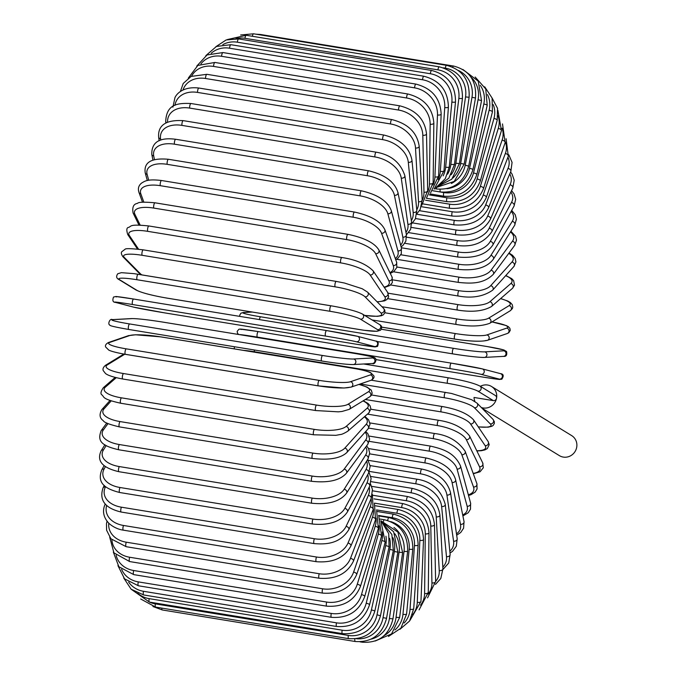 <?xml version="1.0" encoding="UTF-8"?>
<svg xmlns="http://www.w3.org/2000/svg" width="676" height="676" viewBox="0 0 676 676"><rect width="100%" height="100%" fill="white"/><g stroke="black" fill="none" stroke-linecap="round" stroke-linejoin="round"><path stroke-width="1.01" d="M480.357 386.317A11.745 11.213 121.5 0 1 491.528 386.486L571.676 435.614A11.745 11.213 121.5 0 1 576.67 447.444A11.745 11.213 121.5 0 1 559.398 455.641L482.022 408.211M474.941 401.493A11.745 11.213 121.5 0 1 474.037 397.463L493.336 400.615A2.797 2.67 -58.5 0 0 496.522 398.316A11.745 11.213 121.5 0 1 481.312 407.493M491.528 386.486A11.745 11.213 121.5 0 1 496.522 398.316A2.797 2.67 -58.5 0 0 495.331 395.502L479.926 386.064A2.797 2.67 -58.5 0 1 477.932 391.176A25.173 2.738 -168.9 0 0 447.656 383.343L254.666 351.79A25.173 2.738 -168.9 0 0 243.368 350.354M167.276 298.15A2.797 0.777 -80.7 0 1 167.183 298.15C151.897 295.496 141.47 292.759 135.901 289.936L118.79 279.45A2.797 2.67 -58.5 0 0 119.711 279.796L136.831 290.283A25.173 2.738 -168.9 0 0 167.107 298.116L360.088 329.66A25.173 2.738 -168.9 0 0 377.529 329.626L360.418 319.14A25.173 2.738 -168.9 0 0 330.142 311.306L137.152 279.763A25.173 2.738 -168.9 0 0 119.711 279.796M137.152 279.763A2.797 0.777 -80.7 0 1 136.949 276.746A2.797 0.777 -80.7 0 1 138.141 274.27A2.797 0.777 -80.7 0 1 138.225 274.304L331.037 305.822M331.215 305.848A2.797 0.777 99.3 0 0 331.13 305.814A2.797 0.777 99.3 0 0 329.93 308.298A2.797 0.777 99.3 0 0 330.142 311.306M118.79 279.45C116.348 278.208 116.002 276.307 117.759 273.755L121.393 272.665L134.101 273.653L331.13 305.814C346.416 308.467 356.844 311.205 362.412 314.027A2.797 2.67 121.5 0 1 360.418 319.14M362.412 314.027L379.532 324.514A2.797 2.67 121.5 0 1 377.529 329.626M379.532 324.514C381.974 325.756 382.312 327.657 380.554 330.218L376.921 331.299L364.22 330.31L167.183 298.15A2.797 0.777 -80.7 0 1 167.107 298.116M135.901 289.936A2.797 2.67 -58.5 0 0 136.831 290.283M364.584 315.354A25.173 4.816 -167.5 0 0 380.943 312.954L365.015 296.798A25.173 4.816 -167.5 0 0 335.186 286.844L142.197 255.3A2.797 0.777 -80.7 0 1 142.07 252.216A2.797 0.777 -80.7 0 1 143.244 249.858A2.797 0.777 -80.7 0 1 143.388 249.934M336.378 281.486A2.797 0.777 99.3 0 0 336.234 281.402L143.244 249.858C131.431 248.472 125.347 248.295 125.018 249.317L121.773 251.742C120.953 252.731 121.334 254.396 122.914 256.736A2.797 2.636 -44.6 0 0 124.316 257.455L140.245 273.611A25.173 4.816 -167.5 0 0 141.892 274.887M142.197 255.3A25.173 4.816 -167.5 0 0 124.316 257.455M365.015 296.798A2.797 2.636 135.4 0 0 367.6 292.159L362.184 288.728L344.591 283.058L336.234 281.402A2.797 0.777 99.3 0 0 335.059 283.759A2.797 0.777 99.3 0 0 335.186 286.844M122.914 256.736L138.842 272.893A2.797 2.636 -44.6 0 0 140.245 273.611M364.71 315.43L377.267 316.343L381.433 315.734L383.419 314.779L384.982 312.473L384.771 310.132L383.537 308.315A2.797 2.636 135.4 0 1 380.943 312.954M377.047 301.741A25.173 6.861 -166 0 0 384.72 296.629L370.102 274.929A25.173 6.861 -166 0 0 340.755 262.888L147.774 231.344A2.797 0.777 -80.7 0 1 147.723 228.209A2.797 0.777 -80.7 0 1 148.872 225.97C128.668 223.849 131.702 226.418 128.516 227.423C126.598 227.677 126.336 230.051 127.73 234.53A2.797 2.577 -34 0 0 129.395 235.578L138.563 249.19M147.774 231.344A25.173 6.861 -166 0 0 129.395 235.578M342.056 257.666A2.797 0.777 99.3 0 0 341.862 257.514A2.797 0.777 99.3 0 0 340.712 259.753A2.797 0.777 99.3 0 0 340.755 262.888M377.242 301.935L384.5 300.879L386.9 299.561L388.658 296.865L387.694 292.454A2.797 2.577 146 0 1 384.72 296.629M387.694 292.454L373.067 270.755A2.797 2.577 146 0 1 370.102 274.929M384.112 287.139A25.173 8.856 -164.5 0 0 388.827 280.76L375.619 253.677A25.173 8.856 -164.5 0 0 346.813 239.625L153.824 208.081A2.797 0.777 -80.7 0 1 153.858 204.921A2.797 0.777 -80.7 0 1 154.981 202.8C144.199 201.845 138.369 202.039 137.498 203.383C133.527 203.975 132.065 207.194 133.104 213.041A2.797 2.501 -26 0 0 134.921 214.334L140.152 225.074M153.824 208.081A25.173 8.856 -164.5 0 0 134.921 214.334M348.216 234.58A2.797 0.777 99.3 0 0 347.963 234.344A2.797 0.777 99.3 0 0 346.839 236.465A2.797 0.777 99.3 0 0 346.813 239.625M384.399 287.562L390.018 285.407L392.334 282.619L392.046 277.008A2.797 2.501 154 0 1 388.827 280.76M392.046 277.008L378.839 249.934A2.797 2.501 154 0 1 375.619 253.677M389.908 272.631A25.173 10.782 -162.8 0 0 393.238 265.482L381.543 233.228A25.173 10.782 -162.8 0 0 353.303 217.233L160.322 185.689A2.797 0.777 -80.7 0 1 160.423 182.52A2.797 0.777 -80.7 0 1 161.513 180.509C147.486 178.836 144.917 181.143 141.757 182.968C138.622 185.351 137.693 188.503 138.96 192.423A2.797 2.4 -19.9 0 0 140.845 193.877L143.827 202.116M160.322 185.689A25.173 10.782 -162.8 0 0 140.845 193.877M161.513 180.509L354.503 212.061A2.797 0.777 99.3 0 0 353.404 214.064A2.797 0.777 99.3 0 0 353.303 217.233M390.28 273.4L393.821 271.566L396.846 267.426L396.609 262.111A2.797 2.4 160.1 0 1 393.238 265.482M396.609 262.111L384.923 229.857A2.797 2.4 160.1 0 1 381.543 233.228M395.316 258.553A25.173 12.633 -161 0 0 397.91 250.897L387.83 213.717A25.173 12.633 -161 0 0 360.19 195.879L167.2 164.336A2.797 0.777 -80.7 0 1 167.369 161.175A2.797 0.777 -80.7 0 1 168.442 159.282C151.449 157.753 143.709 162.265 145.213 172.819A2.797 2.29 -15.2 0 0 147.123 174.374L148.72 180.272M167.2 164.336A25.173 12.633 -161 0 0 147.123 174.374M168.442 159.282L361.423 190.826A2.797 0.777 99.3 0 0 360.359 192.719A2.797 0.777 99.3 0 0 360.19 195.879M395.764 259.761L397.64 258.604L401.307 253.745L401.392 247.881A2.797 2.29 164.8 0 1 397.91 250.897M401.392 247.881L391.311 210.701A2.797 2.29 164.8 0 1 387.83 213.717M400.64 245.092A25.173 14.382 -159.1 0 0 402.811 237.132L394.412 195.305A25.173 14.382 -159.1 0 0 367.406 175.726L174.425 144.182A2.797 0.777 -80.7 0 1 174.653 141.047A2.797 0.777 -80.7 0 1 175.692 139.273C159.494 137.16 151.525 142.188 151.787 154.373A2.797 2.163 -11.4 0 0 153.714 155.962L154.441 159.578M174.425 144.182A25.173 14.382 -159.1 0 0 153.714 155.962M175.692 139.273L368.682 170.817A2.797 0.777 99.3 0 0 367.643 172.6A2.797 0.777 99.3 0 0 367.406 175.726M401.113 246.841L403.006 245.346L405.887 241.104L406.377 234.437A2.797 2.163 168.6 0 1 402.811 237.132M406.377 234.437L397.978 192.609A2.797 2.163 168.6 0 1 394.412 195.305M405.963 232.409A25.173 16.021 -156.9 0 0 407.915 224.28L401.257 178.134A25.173 16.021 -156.9 0 0 374.91 156.925L181.92 125.381A2.797 0.777 -80.7 0 1 182.207 122.305A2.797 0.777 -80.7 0 1 183.221 120.632C165.966 119.686 157.77 125.212 158.64 137.203A2.797 2.011 -8.2 0 0 160.558 138.791L160.753 140.152M181.92 125.381A25.173 16.021 -156.9 0 0 160.558 138.791M183.221 120.632L376.211 152.184A2.797 0.777 99.3 0 0 375.197 153.849A2.797 0.777 99.3 0 0 374.91 156.925M406.437 234.766L410.611 229.409L411.523 221.897A2.797 2.011 171.8 0 1 407.915 224.28M411.523 221.897L404.873 175.752A2.797 2.011 171.8 0 1 401.257 178.134M411.346 220.63A25.173 17.534 -154.4 0 0 413.163 212.45L408.312 162.325A25.173 17.534 -154.4 0 0 382.633 139.628L189.643 108.084A2.797 0.777 -80.7 0 1 189.99 105.067A2.797 0.777 -80.7 0 1 190.97 103.513C177.298 102.955 166.549 104.163 165.696 121.435A2.797 1.851 -5.5 0 0 166.49 122.576M189.643 108.084A25.173 17.534 -154.4 0 0 167.547 122.077M190.97 103.513L383.951 135.056A2.797 0.777 99.3 0 0 382.971 136.611A2.797 0.777 99.3 0 0 382.633 139.628M411.684 223.722L415.36 218.906L416.813 210.371A2.797 1.851 174.5 0 1 413.163 212.45M416.813 210.371L411.963 160.246A2.797 1.851 174.5 0 1 408.312 162.325M416.771 209.881A25.173 18.92 -151.4 0 0 418.529 201.718L415.512 148.002A25.173 18.92 -151.4 0 0 390.525 123.953L197.536 92.409A2.797 0.777 -80.7 0 1 197.924 89.477A2.797 0.777 -80.7 0 1 198.871 88.032C183.627 86.232 176.732 93.541 174.957 97.614L172.904 107.188M197.536 92.409A25.173 18.92 -151.4 0 0 174.957 105.355M198.871 88.032L391.86 119.576A2.797 0.777 99.3 0 0 390.914 121.021A2.797 0.777 99.3 0 0 390.525 123.953M416.796 213.878L420.151 209.518L422.204 199.944A2.797 1.673 176.8 0 1 418.529 201.718M422.204 199.944L419.188 146.227A2.797 1.673 176.8 0 1 415.512 148.002M422.221 200.257A25.173 20.162 -147.9 0 0 423.97 192.178L422.813 135.276A25.173 20.162 -147.9 0 0 398.519 110.036L205.538 78.492A2.797 0.777 -80.7 0 1 205.96 75.653A2.797 0.777 -80.7 0 1 206.873 74.309L191.088 76.422L183.221 83.469L180.348 91.59M205.538 78.492A25.173 20.162 -147.9 0 0 182.968 90.035M206.873 74.309L399.862 105.853A2.797 0.777 99.3 0 0 398.95 107.197A2.797 0.777 99.3 0 0 398.519 110.036M421.74 205.352L427.663 190.7A2.797 1.479 178.8 0 1 423.97 192.178M427.663 190.7L426.505 133.797A2.797 1.479 178.8 0 1 422.813 135.276M427.654 191.908A25.173 21.243 -143.6 0 0 429.446 183.897L430.156 124.24A25.173 21.243 -143.6 0 0 406.563 97.969L213.574 66.425A2.797 0.777 -80.7 0 1 214.917 62.454L197.848 65.411L188.291 78.12M213.574 66.425A25.173 21.243 -143.6 0 0 191.604 76.177M214.917 62.454L407.907 94.006A2.797 0.777 99.3 0 0 406.563 97.969M429.336 194.908L446.937 197.781A2.797 0.777 -80.7 0 0 447.03 201.668L426.395 198.296L433.139 182.723A2.797 1.284 -179.3 0 1 429.446 183.897M433.139 182.723L433.848 123.066A2.797 1.284 -179.3 0 1 430.156 124.24M433.003 184.962A25.173 22.173 -138.1 0 0 434.913 176.935L437.482 114.979A25.173 22.173 -138.1 0 0 414.591 87.855L221.601 56.302A2.797 0.777 -80.7 0 1 222.936 52.559L207.05 54.95L196.741 66.121M221.601 56.302A25.173 22.173 -138.1 0 0 200.958 63.865M222.936 52.559L415.926 84.103A2.797 0.777 99.3 0 0 414.591 87.855M430.604 192.821L438.597 176.064A2.797 1.073 -177.6 0 1 434.913 176.935M438.597 176.064L441.166 114.109A2.797 1.073 -177.6 0 1 437.482 114.979M438.2 179.562A25.173 22.925 -130.9 0 0 440.329 171.349L444.74 107.569A25.173 22.925 -130.9 0 0 422.534 79.76L229.553 48.207A2.797 0.777 -80.7 0 1 230.871 44.692L216.464 46.433L205.842 55.635M229.553 48.207A25.173 22.925 -130.9 0 0 211.25 53.243M230.871 44.692L423.86 76.236A2.797 0.777 99.3 0 0 422.534 79.76M434.119 189.06L443.997 170.783A2.797 0.853 -176 0 1 440.329 171.349M443.997 170.783L448.399 107.011A2.797 0.853 -176 0 1 444.74 107.569M443.135 175.87A25.173 23.508 -121.5 0 0 445.653 167.183L451.872 102.068A25.173 23.508 -121.5 0 0 430.35 73.743L237.36 42.199A2.797 0.777 -80.7 0 1 238.662 38.921L226.19 39.935L215.889 46.695M237.36 42.199A25.173 23.508 -121.5 0 0 222.818 44.616M238.662 38.921L431.651 70.465A2.797 0.777 99.3 0 0 430.35 73.743M436.527 187.041L445.29 178.701L449.295 166.93A2.797 0.625 -174.5 0 1 445.653 167.183M449.295 166.93L455.506 101.806A2.797 0.625 -174.5 0 1 451.872 102.068M447.588 174.154A25.173 23.905 -108.9 0 0 450.841 164.462L458.827 98.502A25.173 23.905 -108.9 0 0 437.955 69.865L244.974 38.321A2.797 0.777 -80.7 0 1 246.25 35.279L227.356 39.563M244.974 38.321A25.173 23.905 -108.9 0 0 235.992 38.617M246.25 35.279L439.239 66.823A2.797 0.777 99.3 0 0 437.955 69.865M437.271 186.601L448.864 178.168L454.449 164.521L450.841 164.462M454.449 164.521L462.426 98.552L458.827 98.502M252.385 36.276A2.797 0.777 -80.7 0 1 253.576 33.8L240.648 34.975M451.112 174.78A25.173 24.133 -93.1 0 0 455.861 163.22L465.544 96.913A25.173 24.133 -93.1 0 0 445.315 68.149L443.279 67.82M253.576 33.8L446.566 65.344A2.797 0.777 99.3 0 0 445.315 68.149M436.654 186.973L451.737 179.241L459.427 163.584L455.861 163.22M459.427 163.584L469.11 97.276L465.544 96.913M260.091 34.865A2.797 0.777 -80.7 0 1 260.581 34.493L255.79 34.163M452.802 178.084A25.173 24.167 -75.4 0 0 460.677 163.457L471.983 97.31A25.173 24.167 -75.4 0 0 458.336 70.431M260.581 34.493L453.571 66.045A2.797 0.777 99.3 0 0 452.734 67.152M435.893 187.632L454.238 181.405L464.184 164.124L460.677 163.457M464.184 164.124L475.49 97.978L471.983 97.31M451.357 183.492A25.173 24.023 -58.5 0 0 465.232 165.164L478.084 99.685A25.173 24.023 -58.5 0 0 470.817 76.903M434.643 188.663L436.823 189.018A2.797 0.777 -80.7 0 1 436.383 187.649M436.823 189.018C453.199 190.083 463.82 182.461 468.696 166.144L465.232 165.164M468.696 166.144L481.54 100.665L478.084 99.685M446.895 188.722A25.173 23.694 -44.6 0 0 469.516 168.341L483.805 104.028A25.173 23.694 -44.6 0 0 480.256 85.32M432.758 190.725L440.515 191.992A2.797 0.777 -80.7 0 1 440.16 189.348M440.515 191.992C456.908 193.074 467.707 185.613 472.913 169.617A2.797 0.532 -167.5 0 0 469.516 168.341M472.913 169.617L487.202 105.304A2.797 0.532 -167.5 0 0 483.805 104.028M432.733 190.75L443.769 192.559A25.173 23.178 -34 0 0 473.487 172.955L489.111 110.298A25.173 23.178 -34 0 0 487.438 94.555M429.97 193.936L443.929 196.217A2.797 0.777 -80.7 0 1 443.769 192.559M443.929 196.217C460.348 197.316 471.307 190.091 476.808 174.543A2.797 0.76 -166 0 0 473.487 172.955M476.808 174.543L492.432 111.878A2.797 0.76 -166 0 0 489.111 110.298M446.937 197.781A25.173 22.494 -26 0 0 477.104 178.979L493.945 118.452A25.173 22.494 -26 0 0 493.21 104.611M447.03 201.668C463.491 202.783 474.603 195.846 480.349 180.864A2.797 0.98 -164.5 0 0 477.104 178.979M480.349 180.864L497.19 120.328A2.797 0.98 -164.5 0 0 493.945 118.452M425.542 200.231L449.777 204.194A25.173 21.632 -19.9 0 0 480.357 186.365L498.28 128.423A25.173 21.632 -19.9 0 0 498.018 115.757M423.083 203.924L449.81 208.301A2.797 0.777 -80.7 0 1 449.777 204.194M449.81 208.301C466.313 209.442 477.552 202.851 483.517 188.536A2.797 1.2 -162.8 0 0 480.357 186.365M483.517 188.536L501.44 130.595A2.797 1.2 -162.8 0 0 498.28 128.423M421.359 206.687L452.278 211.74A25.173 20.61 -15.2 0 0 483.213 195.051L502.091 140.143A25.173 20.61 -15.2 0 0 502.057 128.186M419.458 210.692L452.244 216.05A2.797 0.777 -80.7 0 1 451.805 214.529A2.797 0.777 -80.7 0 1 452.278 211.74M452.244 216.05C468.798 217.233 480.137 211.056 486.281 197.51A2.797 1.403 -161 0 0 483.213 195.051M486.281 197.51L505.158 142.602A2.797 1.403 -161 0 0 502.091 140.143M416.754 214.224L454.407 220.376A25.173 19.435 -11.4 0 0 485.647 204.98L505.335 153.52A25.173 19.435 -11.4 0 0 505.352 141.994M415.529 218.542L454.306 224.88A2.797 0.777 -80.7 0 1 453.875 223.249A2.797 0.777 -80.7 0 1 454.407 220.376M454.306 224.88C470.91 226.105 482.343 220.384 488.613 207.718A2.797 1.597 -159.1 0 0 485.647 204.98M488.613 207.718L508.293 156.257A2.797 1.597 -159.1 0 0 505.335 153.52M412.554 222.894L456.165 230.017A25.173 18.108 -8.2 0 0 487.649 216.066L507.989 168.442A25.173 18.108 -8.2 0 0 507.93 157.221M411.287 227.398L455.987 234.707A2.797 0.777 -80.7 0 1 455.556 232.966A2.797 0.777 -80.7 0 1 456.165 230.017M455.987 234.707C468.105 236.177 482.36 233.744 490.497 219.083A2.797 1.783 -156.9 0 0 487.649 216.066M490.497 219.083L510.836 171.467A2.797 1.783 -156.9 0 0 507.989 168.442M408.642 232.62L457.525 240.614A25.173 16.646 -5.5 0 0 489.196 228.226L510.042 184.81A25.173 16.646 -5.5 0 0 509.78 173.943M406.639 237.183L457.272 245.456A2.797 0.777 -80.7 0 1 456.849 243.605A2.797 0.777 -80.7 0 1 457.525 240.614M457.272 245.456C472.701 247.45 484.253 242.802 491.925 231.53A2.797 1.952 -154.4 0 0 489.196 228.226M491.925 231.53L512.763 188.114A2.797 1.952 -154.4 0 0 510.042 184.81M404.763 243.275L458.48 252.055A25.173 15.049 -3.2 0 0 490.286 241.374L511.47 202.496A25.173 15.049 -3.2 0 0 510.879 192.043M401.367 247.771L458.151 257.057A2.797 0.777 -80.7 0 1 457.728 255.089A2.797 0.777 -80.7 0 1 458.48 252.055M458.151 257.057C474.882 258.528 486.458 254.497 492.863 244.957A2.797 2.104 -151.4 0 0 490.286 241.374M492.863 244.957L514.047 206.07A2.797 2.104 -151.4 0 0 511.47 202.496M400.885 254.776L459.021 264.282A25.173 13.343 -1.2 0 0 490.894 255.41L512.264 221.356A25.173 13.343 -1.2 0 0 511.14 211.402M396.626 259.28L458.624 269.411A2.797 0.777 -80.7 0 1 458.21 267.333A2.797 0.777 -80.7 0 1 459.021 264.282M458.624 269.411C475.363 271.008 486.931 267.62 493.311 259.271A2.797 2.239 -147.9 0 0 490.894 255.41M493.311 259.271L514.681 225.218A2.797 2.239 -147.9 0 0 512.264 221.356M396.956 267.02L459.156 277.185A25.173 11.534 0.7 0 0 491.029 270.223L512.416 241.264A25.173 11.534 0.7 0 0 510.49 231.902M393.516 271.786L458.674 282.433A2.797 0.777 -80.7 0 1 458.269 280.227A2.797 0.777 -80.7 0 1 459.156 277.185M458.674 282.433C471.147 283.666 483.45 284.081 493.252 274.371A2.797 2.358 -143.6 0 0 493.328 271.87A2.797 2.358 -143.6 0 0 491.029 270.223M493.252 274.371L514.639 245.405A2.797 2.358 -143.6 0 0 514.715 242.904A2.797 2.358 -143.6 0 0 512.416 241.264M392.824 279.881L458.86 290.672A25.173 9.641 2.4 0 0 490.692 285.703L511.935 262.051A25.173 9.641 2.4 0 0 508.749 253.382M390.593 284.951L458.303 296.02A2.797 0.777 -80.7 0 1 457.914 293.697A2.797 0.777 -80.7 0 1 458.86 290.672M458.303 296.02C471.958 298.547 483.408 296.595 492.66 290.156A2.797 2.467 -138.1 0 0 490.692 285.703M492.66 290.156L513.904 266.496A2.797 2.467 -138.1 0 0 511.935 262.051M388.134 293.198L458.159 304.639A25.173 7.673 4 0 0 489.872 301.733L510.811 283.565A25.173 7.673 4 0 0 505.64 275.698M457.796 309.954A2.797 0.777 -80.7 0 1 457.525 310.064A2.797 0.777 -80.7 0 1 457.145 307.622A2.797 0.777 -80.7 0 1 458.159 304.639M387.787 298.657L457.525 310.064C471.992 312.413 483.323 311.23 491.52 306.498A2.797 2.543 -130.9 0 0 489.872 301.733M491.52 306.498L512.459 288.339A2.797 2.543 -130.9 0 0 510.811 283.565M381.948 306.71L457.052 318.988A25.173 5.645 5.5 0 0 488.587 318.185L509.062 305.645A25.173 5.645 5.5 0 0 500.561 298.657M456.528 324.412A2.797 0.777 -80.7 0 1 456.342 324.455A2.797 0.777 -80.7 0 1 455.97 321.894A2.797 0.777 -80.7 0 1 457.052 318.988M384.897 312.777L456.342 324.455C470.082 326.829 481.236 326.432 489.787 323.28A2.797 2.611 -121.5 0 0 488.587 318.185M489.787 323.28L510.262 310.74A2.797 2.611 -121.5 0 0 509.062 305.645M372.079 319.951L455.54 333.589A25.173 3.574 6.9 0 0 486.838 334.933L506.696 328.122A25.173 3.574 6.9 0 0 491.959 321.953M454.644 339.048L381.636 327.116M486.179 340.434A25.173 3.574 -173.1 0 1 454.872 339.09A2.797 0.777 -80.7 0 1 454.754 339.099A2.797 0.777 -80.7 0 1 454.407 336.42A2.797 0.777 -80.7 0 1 455.54 333.589M381.644 327.15L454.754 339.099C470.124 341.422 481.016 341.836 487.413 340.332A2.797 2.653 -108.9 0 0 486.838 334.933M487.413 340.332L507.27 333.513A2.797 2.653 -108.9 0 0 506.696 328.122M487.033 346.534L381.34 329.254L487.083 346.534A2.797 0.777 99.3 0 0 487.033 346.534A25.173 1.479 8.3 0 1 503.738 350.819L484.65 351.858A25.173 1.479 8.3 0 1 453.638 348.351L260.649 316.807A25.173 1.479 8.3 0 1 243.943 312.515L252.292 312.058M452.734 353.861L376.997 341.481M483.847 357.384A25.173 1.479 -171.7 0 1 452.827 353.878A2.797 0.777 -80.7 0 1 452.785 353.878A2.797 0.777 -80.7 0 1 452.447 351.072A2.797 0.777 -80.7 0 1 453.638 348.351M252.013 312.016L243.394 312.489A2.797 2.679 86.9 0 1 243.943 312.515M259.449 319.604A2.797 0.777 -80.7 0 1 260.649 316.807M377.014 341.49L452.785 353.878C464.116 355.821 481.008 357.722 484.396 357.418A2.797 2.679 -93.1 0 0 484.65 351.858M484.396 357.418L503.485 356.379A2.797 2.679 -93.1 0 0 503.738 350.819M482.208 376.963A2.797 0.777 99.3 0 0 482.233 376.971L376.008 359.607L482.208 376.963A25.173 0.634 -170.3 0 0 499.26 379.084L481.092 374.343A25.173 0.634 -170.3 0 0 450.419 368.665A2.797 0.777 -80.7 0 1 450.123 365.75A2.797 0.777 -80.7 0 1 451.34 363.147A25.173 0.634 9.7 0 1 482.03 368.834M450.419 368.665L257.429 337.121A2.797 0.777 -80.7 0 1 257.142 334.197A2.797 0.777 -80.7 0 1 258.35 331.603L451.323 363.147M241.324 329.482A25.173 0.634 9.7 0 1 258.333 331.603M482.233 376.971A2.797 0.777 99.3 0 0 482.25 376.971L497.722 379.287L501.778 379.253C504.034 375.856 503.586 373.98 500.434 373.625L482.267 368.885A2.797 2.687 -75.4 0 1 484.185 372.146A2.797 2.687 -75.4 0 1 481.092 374.343M257.429 337.121A25.173 0.634 -170.3 0 0 239.498 334.62M482.267 368.885L451.34 363.147A2.797 0.777 -80.7 0 1 451.357 363.156L258.35 331.603A2.797 0.777 -80.7 0 1 258.376 331.603L240.056 329.06L238.805 329.313L237.149 331.426L237.597 333.496L238.814 334.51M499.26 379.084A2.797 2.687 -75.4 0 0 502.352 376.887A2.797 2.687 -75.4 0 0 500.434 373.625M493.336 400.615L477.932 391.176M447.656 383.343A2.797 0.777 -80.7 0 1 447.444 380.326A2.797 0.777 -80.7 0 1 448.644 377.85A2.797 0.777 -80.7 0 1 448.729 377.884M363.73 363.992L448.551 377.85M254.666 351.79A2.797 0.777 -80.7 0 1 254.32 349.991M478.253 426.852A25.173 4.816 -167.5 0 0 490.328 423.903L474.391 407.746A25.173 4.816 -167.5 0 0 444.563 397.792L360.181 383.993M444.563 397.792A2.797 0.777 -80.7 0 1 444.436 394.708A2.797 0.777 -80.7 0 1 445.611 392.35A2.797 0.777 -80.7 0 1 445.754 392.426M474.391 407.746A2.797 2.636 -44.6 0 0 476.986 403.107L471.594 399.693L451.475 393.449L371.242 380.191M490.328 423.903A2.797 2.636 -44.6 0 0 492.914 419.264L476.986 403.107M476.774 450.765A25.173 6.861 -166 0 0 485.131 445.645L470.513 423.936A25.173 6.861 -166 0 0 441.166 411.904L365.31 399.499M441.166 411.904A2.797 0.777 -80.7 0 1 441.124 408.769A2.797 0.777 -80.7 0 1 442.273 406.529L371.597 394.978M470.513 423.936A2.797 2.577 -34 0 0 473.479 419.771C467.581 413.526 457.17 409.115 442.273 406.529M485.131 445.645A2.797 2.577 -34 0 0 488.106 441.47L473.479 419.771M473.175 473.394A25.173 8.856 -164.5 0 0 479.504 466.71L466.305 439.628A25.173 8.856 -164.5 0 0 437.49 425.576L367.457 414.126M437.49 425.576A2.797 0.777 -80.7 0 1 437.524 422.415A2.797 0.777 -80.7 0 1 438.639 420.295L370.87 409.217M466.305 439.628A2.797 2.501 -26 0 0 469.516 435.885C462.984 427.629 452.692 422.432 438.639 420.295M479.504 466.71A2.797 2.501 -26 0 0 482.723 462.959L469.516 435.885M468.35 494.815A25.173 10.782 -162.8 0 0 473.487 486.948L461.801 454.695A25.173 10.782 -162.8 0 0 433.561 438.699L368.699 428.094M433.561 438.699A2.797 0.777 -80.7 0 1 433.662 435.53A2.797 0.777 -80.7 0 1 434.761 433.527L369.949 422.931M461.801 454.695A2.797 2.4 -19.9 0 0 465.181 451.331C458.159 441.073 448.019 435.141 434.761 433.527M473.487 486.948A2.797 2.4 -19.9 0 0 476.867 483.577L465.181 451.331M462.705 514.977A25.173 12.633 -161 0 0 467.133 506.206L457.052 469.026A25.173 12.633 -161 0 0 429.412 451.179L369.282 441.352M429.412 451.179A2.797 0.777 -80.7 0 1 429.581 448.019A2.797 0.777 -80.7 0 1 430.646 446.135L369.113 436.071M457.052 469.026A2.797 2.29 -15.2 0 0 460.533 466.001C454.171 452.202 442.577 449.016 430.646 446.135M467.133 506.206A2.797 2.29 -15.2 0 0 470.614 503.181L460.533 466.001M456.469 533.803A25.173 14.382 -159.1 0 0 460.474 524.322L452.075 482.503A25.173 14.382 -159.1 0 0 425.069 462.916L369.679 453.866M425.069 462.916A2.797 0.777 -80.7 0 1 425.305 459.79A2.797 0.777 -80.7 0 1 426.345 458.015L368.521 448.56M452.075 482.503A2.797 2.163 -11.4 0 0 455.641 479.808C452.455 469.169 442.695 461.902 426.345 458.015M460.474 524.322A2.797 2.163 -11.4 0 0 464.04 521.627L455.641 479.808M449.81 551.219A25.173 16.021 -156.9 0 0 453.579 541.18L446.929 495.035A25.173 16.021 -156.9 0 0 420.573 473.825L370.135 465.578M420.573 473.825A2.797 0.777 -80.7 0 1 420.861 470.741A2.797 0.777 -80.7 0 1 421.875 469.076L368.251 460.314M446.929 495.035A2.797 2.011 -8.2 0 0 450.546 492.652C447.013 480.247 437.457 472.389 421.875 469.076M453.579 541.18A2.797 2.011 -8.2 0 0 457.196 538.797L450.546 492.652M442.831 567.113A25.173 17.534 -154.4 0 0 446.481 556.644L441.631 506.518A25.173 17.534 -154.4 0 0 415.951 483.822L370.769 476.436M415.951 483.822A2.797 0.777 -80.7 0 1 416.289 480.805A2.797 0.777 -80.7 0 1 417.269 479.25L369.35 471.417M441.631 506.518A2.797 1.851 -5.5 0 0 445.281 504.44C441.031 489.906 431.694 481.506 417.269 479.25M446.481 556.644A2.797 1.851 -5.5 0 0 450.132 554.565L445.281 504.44M435.623 581.394A25.173 18.92 -151.4 0 0 439.248 570.586L436.231 516.87A25.173 18.92 -151.4 0 0 411.245 492.821L371.648 486.348M411.245 492.821A2.797 0.777 -80.7 0 1 411.633 489.889A2.797 0.777 -80.7 0 1 412.58 488.444L371.048 481.65M436.231 516.87A2.797 1.673 -3.2 0 0 439.907 515.087C437.845 501.423 428.728 492.542 412.58 488.444M439.248 570.586A2.797 1.673 -3.2 0 0 442.924 568.812L439.907 515.087M428.195 594.06A25.173 20.162 -147.9 0 0 431.939 582.906L430.781 526.004A25.173 20.162 -147.9 0 0 406.487 500.764L372.806 495.263M406.487 500.764A2.797 0.777 -80.7 0 1 406.91 497.933A2.797 0.777 -80.7 0 1 407.822 496.59L372.569 490.827M430.781 526.004A2.797 1.479 -1.2 0 0 434.465 524.534C432.792 510.042 423.911 500.73 407.822 496.59M431.939 582.906A2.797 1.479 -1.2 0 0 435.623 581.436L434.465 524.534M420.523 605.164A25.173 21.243 -143.6 0 0 424.596 593.52L425.297 533.863A25.173 21.243 -143.6 0 0 401.705 507.591L374.436 503.138M401.705 507.591A2.797 0.777 -80.7 0 1 403.048 503.628L374.022 498.88M425.297 533.863A2.797 1.284 0.7 0 0 428.99 532.688C427.722 517.478 419.078 507.794 403.048 503.628M424.596 593.52A2.797 1.284 0.7 0 0 428.28 592.345L428.99 532.688M412.563 614.771A25.173 22.173 -138.1 0 0 417.278 602.333L419.847 540.386A25.173 22.173 -138.1 0 0 396.947 513.253L376.524 509.915M396.947 513.253A2.797 0.777 -80.7 0 1 398.291 509.501L375.467 505.775M419.847 540.386A2.797 1.073 2.4 0 0 423.522 539.516C422.677 523.689 414.261 513.684 398.291 509.501M417.278 602.333A2.797 1.073 2.4 0 0 420.954 601.463L423.522 539.516M404.155 622.985A25.173 22.925 -130.9 0 0 410.045 609.287L414.456 545.507A25.173 22.925 -130.9 0 0 392.249 517.689L378.535 515.45M392.249 517.689A2.797 0.777 -80.7 0 1 393.576 514.174L376.895 511.453M414.456 545.507A2.797 0.853 4 0 0 418.123 544.949C417.692 528.624 409.512 518.365 393.576 514.174M410.045 609.287A2.797 0.853 4 0 0 413.712 608.721L418.123 544.949M394.928 629.956A25.173 23.508 -121.5 0 0 402.955 614.323L409.174 549.208A25.173 23.508 -121.5 0 0 390.652 521.576M387.686 520.512A2.797 0.777 -80.7 0 1 388.954 517.605L378.661 515.923M409.174 549.208A2.797 0.625 5.5 0 0 412.808 548.954C412.799 532.249 404.848 521.804 388.954 517.605M402.955 614.323A2.797 0.625 5.5 0 0 406.589 614.07L412.808 548.954M384.162 635.617A25.173 23.905 -108.9 0 0 396.051 617.408L404.028 551.447A25.173 23.905 -108.9 0 0 393.956 527.491M383.436 521.416A2.797 0.777 -80.7 0 1 384.441 519.768L380.149 519.067M404.028 551.447L407.636 551.498C408.05 534.547 400.319 523.968 384.441 519.768M396.051 617.408L399.66 617.458L407.636 551.498M361.922 641.727A2.797 0.777 99.3 0 0 362.251 642.2L360.038 641.837M371.132 639.133A25.173 24.133 -93.1 0 0 389.401 618.515L399.077 552.216A25.173 24.133 -93.1 0 0 394.843 533.761M399.077 552.216L402.642 552.571L397.927 532.105L380.943 520.799M389.401 618.515L392.959 618.878L402.642 552.571M152.928 606.507L162.257 609.955A2.797 0.777 -80.7 0 1 161.826 608.104M354.883 638.904A2.797 0.777 99.3 0 0 355.246 641.507L162.257 609.955M356.446 638.744A25.173 24.167 -75.4 0 0 383.038 617.644L394.345 551.498A25.173 24.167 -75.4 0 0 392.933 537.682M394.345 551.498L397.86 552.165L393.66 531.792L381.729 521.889M383.038 617.644L386.554 618.312L397.86 552.165M155.624 607.09A2.797 0.777 -80.7 0 1 155.362 603.896L348.351 635.44A2.797 0.777 99.3 0 0 348.613 638.634L155.624 607.09L140.667 598.978M149.421 602.079A25.173 24.023 -58.5 0 0 155.362 603.896M348.351 635.44A25.173 24.023 -58.5 0 0 377.022 614.788L389.866 549.309A25.173 24.023 -58.5 0 0 389.613 538.341M389.866 549.309L393.331 550.281L391.869 534.479L382.134 522.506M377.022 614.788L380.478 615.76L393.331 550.281M149.404 602.079A2.797 0.777 -80.7 0 1 149.193 598.649L342.183 630.193A2.797 0.777 99.3 0 0 342.394 633.623L149.404 602.079L131.119 589.202M137.769 593.283A25.173 23.694 -44.6 0 0 149.193 598.649M342.183 630.193A25.173 23.694 -44.6 0 0 371.394 609.972L385.683 545.659A25.173 23.694 -44.6 0 0 385.937 536.237M385.683 545.659A2.797 0.532 12.5 0 1 389.08 546.935L388.734 533.668L382.16 522.548M371.394 609.972A2.797 0.532 12.5 0 1 374.791 611.256L389.08 546.935M143.658 594.956A2.797 0.777 -80.7 0 1 143.506 591.297L336.487 622.841A2.797 0.777 99.3 0 0 336.648 626.5L143.658 594.956L131.144 589.218L123.742 578.005M128.668 582.12A25.173 23.178 -34 0 0 143.506 591.297M336.487 622.841A25.173 23.178 -34 0 0 366.206 603.237L381.83 540.58A25.173 23.178 -34 0 0 382.346 531.936M381.83 540.58A2.797 0.76 14 0 1 385.151 542.16L380.867 520.697M366.206 603.237A2.797 0.76 14 0 1 369.527 604.826L385.151 542.16M138.428 585.779A2.797 0.777 -80.7 0 1 138.326 581.892L331.316 613.436A2.797 0.777 99.3 0 0 331.409 617.332L138.428 585.779L124.57 578.867L117.937 565.635M121.612 569.336A25.173 22.494 -26 0 0 138.326 581.892M331.316 613.436A25.173 22.494 -26 0 0 361.483 594.643L378.323 534.108A25.173 22.494 -26 0 0 379.016 525.818M378.323 534.108A2.797 0.98 15.5 0 1 381.568 535.983L378.881 516.802M361.483 594.643A2.797 0.98 15.5 0 1 364.727 596.519L381.568 535.983M133.747 574.625A2.797 0.777 -80.7 0 1 133.704 570.519L326.694 602.062A2.797 0.777 99.3 0 0 326.728 606.169L133.747 574.625L118.858 566.733L113.331 552.072M116.128 555.207A25.173 21.632 -19.9 0 0 133.704 570.519M326.694 602.062A25.173 21.632 -19.9 0 0 357.274 584.233L375.197 526.291A25.173 21.632 -19.9 0 0 376.008 518.12M375.197 526.291A2.797 1.2 17.2 0 1 378.357 528.463L376.65 510.997M357.274 584.233A2.797 1.2 17.2 0 1 360.435 586.405L378.357 528.463M129.648 561.562A2.797 0.777 -80.7 0 1 129.209 560.041A2.797 0.777 -80.7 0 1 129.682 557.252L322.663 588.796A2.797 0.777 99.3 0 0 322.199 591.585A2.797 0.777 99.3 0 0 322.638 593.106L129.648 561.562L113.931 552.85L109.723 537.276M111.903 539.811A25.173 20.61 -15.2 0 0 129.682 557.252M322.663 588.796A25.173 20.61 -15.2 0 0 353.599 572.107L372.476 517.191A25.173 20.61 -15.2 0 0 373.372 509.003M372.476 517.191A2.797 1.403 19 0 1 375.543 519.65L374.428 503.459M353.599 572.107A2.797 1.403 19 0 1 356.666 574.566L375.543 519.65M126.175 546.698A2.797 0.777 -80.7 0 1 125.736 545.067A2.797 0.777 -80.7 0 1 126.277 542.194L319.258 573.738A2.797 0.777 99.3 0 0 318.717 576.611A2.797 0.777 99.3 0 0 319.156 578.242L126.175 546.698L110.906 538.764L106.597 530.204L106.47 523.689L107.028 521.23M108.768 523.207A25.173 19.435 -11.4 0 0 126.277 542.194M319.258 573.738A25.173 19.435 -11.4 0 0 350.498 558.342L370.178 506.882A25.173 19.435 -11.4 0 0 371.107 498.618M370.178 506.882A2.797 1.597 20.9 0 1 373.144 509.628L372.375 494.384M350.498 558.342A2.797 1.597 20.9 0 1 353.464 561.088L373.144 509.628M123.345 530.153A2.797 0.777 -80.7 0 1 122.905 528.412A2.797 0.777 -80.7 0 1 123.514 525.472L316.503 557.016A2.797 0.777 99.3 0 0 315.895 559.956A2.797 0.777 99.3 0 0 316.326 561.697L123.345 530.153C122.229 530.009 115.655 529.173 109.073 523.503C103.504 517.613 102.144 511.284 104.991 504.533A2.797 1.783 -156.9 0 1 105.338 504.076M106.664 505.445A25.173 18.108 -8.2 0 0 123.514 525.472M316.503 557.016A25.173 18.108 -8.2 0 0 347.988 543.056L368.327 495.432A25.173 18.108 -8.2 0 0 369.231 487.109M368.327 495.432A2.797 1.783 23.1 0 1 371.175 498.457L372.442 489.534L370.549 483.932M347.988 543.056A2.797 1.783 23.1 0 1 350.836 546.081L371.175 498.457M121.181 512.045A2.797 0.777 -80.7 0 1 120.751 510.186A2.797 0.777 -80.7 0 1 121.426 507.194L314.416 538.738A2.797 0.777 99.3 0 0 313.732 541.73A2.797 0.777 99.3 0 0 314.163 543.588L121.181 512.045C105.008 508.208 98.966 500.155 103.065 487.886A2.797 1.952 -154.4 0 1 105.38 487.007A25.173 16.646 -5.5 0 0 121.426 507.194M314.416 538.738A25.173 16.646 -5.5 0 0 346.087 526.359L366.933 482.943A25.173 16.646 -5.5 0 0 367.744 474.603M366.933 482.943A2.797 1.952 25.6 0 1 369.654 486.238L371.116 478.473L368.995 472.245M346.087 526.359A2.797 1.952 25.6 0 1 348.808 529.654L369.654 486.238M119.694 492.508A2.797 0.777 -80.7 0 1 119.272 490.539A2.797 0.777 -80.7 0 1 120.024 487.506L313.013 519.058A2.797 0.777 99.3 0 0 312.261 522.083A2.797 0.777 99.3 0 0 312.684 524.052L119.694 492.508C105.549 488.9 96.592 483.298 101.78 469.93A2.797 2.104 -151.4 0 1 104.112 469.026A25.173 15.049 -3.2 0 0 120.024 487.506M105.422 466.617L104.112 469.026M313.013 519.058A25.173 15.049 -3.2 0 0 344.811 508.377L365.995 469.49A25.173 15.049 -3.2 0 0 366.603 461.209M365.995 469.49A2.797 2.104 28.6 0 1 368.581 473.065L370.186 466.254L367.685 459.477M344.811 508.377A2.797 2.104 28.6 0 1 347.396 511.952L368.581 473.065M118.908 471.696A2.797 0.777 -80.7 0 1 118.494 469.617A2.797 0.777 -80.7 0 1 119.314 466.567L312.304 498.111A2.797 0.777 99.3 0 0 311.484 501.161A2.797 0.777 99.3 0 0 311.898 503.248L118.908 471.696C102.329 467.86 96.414 460.888 101.147 450.782A2.797 2.239 -147.9 0 1 103.47 449.895A25.173 13.343 -1.2 0 0 119.314 466.567M106.191 445.568L103.47 449.895M312.304 498.111A25.173 13.343 -1.2 0 0 344.177 489.247L365.539 455.193A25.173 13.343 -1.2 0 0 365.75 447.039M365.539 455.193A2.797 2.239 32.1 0 1 367.955 459.046L369.696 453.14L368.555 448.627L366.637 445.839M344.177 489.247A2.797 2.239 32.1 0 1 346.594 493.1L367.955 459.046M118.824 449.777A2.797 0.777 -80.7 0 1 118.418 447.571A2.797 0.777 -80.7 0 1 119.306 444.529L312.295 476.073A2.797 0.777 99.3 0 0 311.408 479.115A2.797 0.777 99.3 0 0 311.813 481.32L118.824 449.777C99.896 445.467 97.581 440.228 101.189 430.595A2.797 2.358 -143.6 0 1 103.47 429.767A25.173 11.534 0.7 0 0 119.306 444.529M108.016 423.615L103.47 429.767M312.295 476.073A25.173 11.534 0.7 0 0 344.177 469.11L365.564 440.152A25.173 11.534 0.7 0 0 365.091 432.201M365.564 440.152A2.797 2.358 36.4 0 1 367.854 441.791A2.797 2.358 36.4 0 1 367.778 444.293L369.637 439.096L367.981 433.899L365.767 431.449M344.177 469.11A2.797 2.358 36.4 0 1 346.467 470.758A2.797 2.358 36.4 0 1 346.391 473.259L367.778 444.293M119.441 426.902A2.797 0.777 -80.7 0 1 119.052 424.579A2.797 0.777 -80.7 0 1 119.998 421.562L312.988 453.106A2.797 0.777 99.3 0 0 312.033 456.123A2.797 0.777 99.3 0 0 312.43 458.446L119.441 426.902C109.444 424.511 104.062 422.458 103.301 420.717C99.541 418.064 99.076 414.329 101.924 409.504A2.797 2.467 -138.1 0 1 104.112 408.786A25.173 9.641 2.4 0 0 119.998 421.562M111.168 400.927L104.112 408.786M312.988 453.106A25.173 9.641 2.4 0 0 344.811 448.129L366.054 424.477A25.173 9.641 2.4 0 0 364.372 416.805M366.054 424.477A2.797 2.467 41.9 0 1 368.031 428.93L370.034 424.274L368.631 419.847L364.846 416.391M344.811 448.129A2.797 2.467 41.9 0 1 346.788 452.582L368.031 428.93M121.021 403.149A2.797 0.777 -80.7 0 1 120.759 403.251A2.797 0.777 -80.7 0 1 120.379 400.809A2.797 0.777 -80.7 0 1 121.393 397.834L314.374 429.378A2.797 0.777 99.3 0 0 313.36 432.353A2.797 0.777 99.3 0 0 313.74 434.795L120.759 403.251C101.256 398.84 104.603 397.023 101.932 394.911C100.293 393.871 100.775 391.455 103.369 387.661A2.797 2.543 -130.9 0 1 105.388 387.12A25.173 7.673 4 0 0 121.393 397.834M116.247 377.698L105.388 387.12M314.374 429.378A25.173 7.673 4 0 0 346.087 426.463L367.026 408.296A25.173 7.673 4 0 0 362.995 400.919M367.026 408.296A2.797 2.543 49.1 0 1 368.673 413.07L370.887 409.014L370.11 405.82L368.065 403.488L363.291 400.733M346.087 426.463A2.797 2.543 49.1 0 1 347.734 431.237L368.673 413.07M122.947 378.957A2.797 0.777 -80.7 0 1 122.753 378.999A2.797 0.777 -80.7 0 1 122.39 376.439A2.797 0.777 -80.7 0 1 123.463 373.532L316.452 405.076A2.797 0.777 99.3 0 0 315.379 407.991A2.797 0.777 99.3 0 0 315.743 410.552A2.797 0.777 99.3 0 0 315.937 410.501M124.747 354.232L107.281 364.93A25.173 5.645 5.5 0 0 123.463 373.532M107.281 364.93A2.797 2.611 -121.5 0 0 105.566 365.26C103.327 367.093 102.549 368.876 103.242 370.609L105.456 373.439C105.836 373.786 108.599 376.414 122.753 378.999L315.743 410.552L338.313 411.836L341.98 411.473L349.188 409.369L369.662 396.837A2.797 2.611 58.5 0 0 368.462 391.734A25.173 5.645 5.5 0 0 358.838 384.458M316.452 405.076A25.173 5.645 5.5 0 0 347.988 404.273L368.462 391.734M347.988 404.273A2.797 2.611 58.5 0 1 349.188 409.369M318.303 385.844L125.542 354.334A2.797 0.777 -80.7 0 1 125.423 354.342A2.797 0.777 -80.7 0 1 125.077 351.664A2.797 0.777 -80.7 0 1 126.209 348.841L319.199 380.385A2.797 0.777 99.3 0 0 318.066 383.207A2.797 0.777 99.3 0 0 318.413 385.895A2.797 0.777 99.3 0 0 318.531 385.878A25.173 3.574 -173.1 0 0 349.838 387.221M319.199 380.385A25.173 3.574 6.9 0 0 350.498 381.729L370.355 374.91A25.173 3.574 6.9 0 0 353.945 368.454L160.956 336.91A25.173 3.574 6.9 0 0 129.648 335.566L109.799 342.386A25.173 3.574 6.9 0 0 126.209 348.841M109.799 342.386A2.797 2.653 -108.9 0 0 108.557 342.487C105.938 343.881 104.974 345.402 105.676 347.041L108.743 350.058C108.76 350.058 111.016 351.782 125.423 354.342L318.413 385.895L343.94 388.016L351.072 387.12L370.93 380.309A2.797 2.653 71.1 0 0 370.355 374.91M129.648 335.566A2.797 2.653 -108.9 0 0 128.415 335.668L108.557 342.487M353.945 368.454A2.797 0.777 -80.7 0 1 354.063 368.445L161.074 336.901L135.546 334.781L128.415 335.668M350.498 381.729A2.797 2.653 71.1 0 1 351.072 387.12M321.691 361.001L128.795 329.465A2.797 0.777 -80.7 0 1 128.744 329.465A2.797 0.777 -80.7 0 1 128.415 326.66A2.797 0.777 -80.7 0 1 129.606 323.939L322.587 355.491A2.797 0.777 99.3 0 0 321.404 358.212A2.797 0.777 99.3 0 0 321.734 361.009A2.797 0.777 99.3 0 0 321.784 361.009A25.173 1.479 -171.7 0 0 352.796 364.525M322.587 355.491A25.173 1.479 8.3 0 0 353.607 358.998L372.687 357.959A25.173 1.479 8.3 0 0 355.99 353.666L163 322.122A25.173 1.479 8.3 0 0 131.989 318.616L112.9 319.655A25.173 1.479 8.3 0 0 129.606 323.939M112.9 319.655A2.797 2.679 -93.1 0 0 112.343 319.621C109.968 318.033 107.315 324.353 109.909 325.105C109.275 325.705 115.554 327.159 128.744 329.465L321.734 361.009C336.792 363.392 347.329 364.575 353.354 364.55L372.434 363.511A2.797 2.679 86.9 0 0 372.687 357.959M131.989 318.616A2.797 2.679 -93.1 0 0 131.431 318.582L112.343 319.621M355.99 353.666A2.797 0.777 -80.7 0 1 356.032 353.675L163.051 322.122C147.993 319.748 137.456 318.565 131.431 318.582M353.607 358.998A2.797 2.679 86.9 0 1 353.354 364.55M116.576 296.916A25.173 0.634 9.7 0 1 133.578 299.029L115.993 296.51L113.509 297.051C112.267 300.524 112.9 302.299 115.393 302.375A2.797 2.687 -75.4 0 0 115.63 302.425L133.797 307.166A25.173 0.634 -170.3 0 0 164.471 312.844L357.46 344.397A25.173 0.634 -170.3 0 0 374.504 346.518L356.337 341.769A25.173 0.634 -170.3 0 0 325.663 336.09L132.673 304.546A2.797 0.777 -80.7 0 1 132.386 301.631A2.797 0.777 -80.7 0 1 133.594 299.029A2.797 0.777 -80.7 0 1 133.62 299.037L326.567 330.572M132.673 304.546A25.173 0.634 -170.3 0 0 115.63 302.425M133.594 299.029L326.584 330.572A2.797 0.777 99.3 0 0 326.584 330.572A2.797 0.777 99.3 0 0 325.367 333.175A2.797 0.777 99.3 0 0 325.663 336.09M375.442 341A2.797 2.687 104.6 0 1 375.679 341.05L357.511 336.31L326.584 330.572A25.173 0.634 9.7 0 1 357.274 336.259A2.797 2.687 104.6 0 1 359.429 339.572A2.797 2.687 104.6 0 1 356.337 341.769M133.333 307.048A2.797 2.687 -75.4 0 0 133.797 307.166M164.513 312.853A2.797 0.777 -80.7 0 1 164.488 312.853A2.797 0.777 -80.7 0 1 164.471 312.844L133.561 307.115L115.393 302.375M374.504 346.518A2.797 2.687 104.6 0 0 377.597 344.312A2.797 2.687 104.6 0 0 375.679 341.05C378.18 341.126 378.805 342.901 377.563 346.374L375.087 346.923L357.477 344.397A2.797 0.777 -80.7 0 1 357.477 344.397A2.797 0.777 -80.7 0 1 357.46 344.397L164.488 312.853M138.842 272.893L141.36 274.794M367.6 292.159L383.537 308.315M148.872 225.97L341.862 257.514C355.677 259.601 366.079 264.012 373.067 270.755M137.524 249.072L127.73 234.53M154.981 202.8L347.963 234.344C364.288 237.749 374.572 242.946 378.839 249.934M138.96 225.049L133.104 213.041M142.518 202.234L138.96 192.423M384.923 229.857C381.036 221.601 370.896 215.669 354.503 212.061M147.309 180.551L145.213 172.819M391.311 210.701C387.779 201.22 377.816 194.595 361.423 190.826M152.928 160.043L151.787 154.373M397.978 192.609C394.792 181.979 385.033 174.712 368.682 170.817M159.156 140.802L158.64 137.203M404.873 175.752C400.581 162.62 391.024 154.762 376.211 152.184M165.84 122.922L165.696 121.435M411.963 160.246C409.512 147.503 400.175 139.112 383.951 135.056M419.188 146.227C417.126 132.564 408.008 123.683 391.86 119.576M426.505 133.797C424.832 119.306 415.951 109.994 399.862 105.853M433.848 123.066C432.581 107.856 423.936 98.164 407.907 94.006M441.166 114.109C440.313 98.29 431.905 88.286 415.926 84.103M448.399 107.011C447.977 90.685 439.789 80.427 423.86 76.236M455.506 101.806C455.497 85.108 447.546 74.656 431.651 70.465M462.426 98.552C462.84 81.602 455.109 71.022 439.239 66.823M469.11 97.276C469.93 80.191 462.418 69.552 446.566 65.344M475.49 97.978C476.724 80.892 469.414 70.245 453.571 66.045M481.54 100.665L478.219 81.137L462.908 69.493M487.202 105.304L485.757 88.962L475.16 77.022M492.432 111.878L492.111 98.054L484.709 86.798M497.19 120.328L497.519 108.337L492.086 97.995M501.44 130.595L497.891 110.365M505.158 142.602L502.496 123.928M508.293 156.257L506.104 138.724M510.836 171.467L512.078 162.409L508.8 154.77M512.763 188.114L514.216 180.222L512.045 174.028L510.591 172.042M514.047 206.07L515.661 199.31L514.098 193.953L511.563 190.615M514.681 225.218L516.413 219.218L515.23 214.706L511.698 210.388M514.639 245.405L516.498 240.141L515.627 236.38L510.904 231.234M513.904 266.496L515.915 261.908L515.197 258.587L512.535 255.291L509.036 252.993M512.459 288.339L514.52 285.179L513.633 280.658L511.783 278.698L505.825 275.495M510.262 310.74L512.34 308.619L512.78 307.149L512.222 304.589L510.295 302.502L507.752 301.023L500.662 298.572M507.27 333.513L508.8 332.744L510.27 330.344L509.848 328.249L508.403 326.711L506.24 325.553L492.001 321.928M243.394 312.489L240.901 313.208L239.726 315.117L239.819 316.393M503.485 356.379C506.24 356.7 507.262 355.069 506.544 351.495L503.612 349.881L487.083 346.534M363.815 363.984L448.644 377.85C463.93 380.503 474.358 383.241 479.926 386.064M234.183 348.85L234.487 346.746M492.914 419.264L494.325 421.604L494.367 423.37L493.193 425.398L491.858 426.286L488.165 427.181L478.304 426.928M488.106 441.47L489.204 444.647L487.328 448.568L484.895 449.903L481.422 450.698L476.867 450.951M482.723 462.959L483.298 467.775L480.095 471.755L473.31 473.766M476.867 483.577L477.079 488.959L475.135 492.12L471.011 494.688L468.519 495.449M470.614 503.181L470.504 509.121L468.223 512.738L462.899 515.957M464.04 521.627L463.567 528.243L460.702 532.511L456.672 535.198M457.196 538.797L456.292 546.267L452.565 551.286L449.988 553.078M450.132 554.565L448.695 563.057L442.949 569.471M442.924 568.812L440.794 578.512L435.479 584.41M435.623 581.436L427.536 597.88M428.28 592.345L419.086 609.879M420.954 601.463L409.986 620.365M413.712 608.721L409.546 621.05L399.938 629.305M406.589 614.07L400.868 628.224L388.472 636.437M399.66 617.458L391.539 633.919L375.18 641.025M392.959 618.878C388.852 635.482 378.619 643.256 362.251 642.2M386.554 618.312C382.05 634.832 371.614 642.563 355.246 641.507M380.478 615.76C375.611 632.077 364.989 639.707 348.613 638.634M374.791 611.256C369.586 627.243 358.787 634.705 342.394 633.623M369.527 604.826C364.034 620.374 353.075 627.598 336.648 626.5M364.727 596.519C358.981 611.51 347.87 618.439 331.409 617.332M360.435 586.405C354.469 600.719 343.231 607.31 326.728 606.169M356.666 574.566C350.531 588.103 339.183 594.288 322.638 593.106M353.464 561.088C347.194 573.755 335.761 579.476 319.156 578.242M105.236 503.958L104.991 504.533M350.836 546.081C344.481 557.784 332.981 562.99 316.326 561.697M104.265 485.385L103.065 487.886M348.808 529.654C340.197 543.377 327.159 544.704 314.163 543.588M104.129 465.612L101.78 469.93M347.396 511.952C340.983 521.492 329.415 525.522 312.684 524.052M104.924 444.766L101.147 450.782M346.594 493.1C340.205 501.457 328.646 504.837 311.898 503.248M106.791 423.007L101.189 430.595M346.391 473.259C340.053 480.366 328.528 483.053 311.813 481.32M110.002 400.505L101.924 409.504M346.788 452.582C340.501 458.387 329.051 460.339 312.43 458.446M115.165 377.428L103.369 387.661M347.734 431.237C344.135 433.417 341.676 434.507 340.349 434.516L335.904 435.327L313.74 434.795M123.826 354.072L105.566 365.26M359.007 384.399L367.068 387.069L371.276 390.136L372.189 393.212L371.183 395.553L369.662 396.837M354.063 368.445C368.479 371.014 370.727 372.738 370.744 372.73L373.811 375.755C374.512 377.394 373.558 378.915 370.93 380.309M356.032 353.675C369.223 355.982 375.51 357.435 374.876 358.026C377.462 358.779 374.817 365.108 372.434 363.511"/></g></svg>

